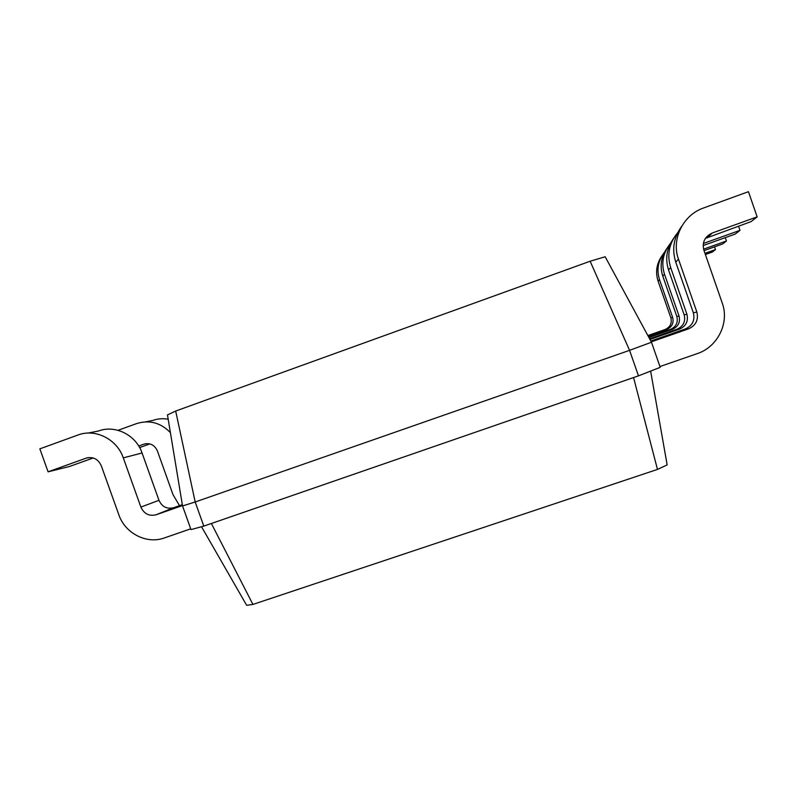 <?xml version="1.0" encoding="UTF-8"?>
<svg xmlns="http://www.w3.org/2000/svg" width="797" height="797" viewBox="0 0 797 797"><rect width="100%" height="100%" fill="white"/><g stroke="black" fill="none" stroke-linecap="round" stroke-linejoin="round"><path stroke-width="1.2" d="M650.82 341.026L685.38 328.952C692.473 325.664 695.133 320.284 693.36 312.803L675.746 262.113C671.722 249.322 673.714 237.376 681.724 226.268M651.279 341.863L688.518 328.862C695.92 325.435 698.7 319.826 696.847 312.025L678.476 259.164C671.124 239.369 682.979 214.991 703.572 207.977L748.443 191.688L757.15 216.864L712.259 233.013C704.787 236.55 701.988 242.238 703.851 250.079L722.261 303.109C729.624 322.964 717.559 347.084 697.146 353.659L659.946 366.53M757.15 216.864L751.123 221.596L705.375 238.403M175.679 411.043L195.185 501.99L182.543 505.956L167.47 414.918L175.679 411.043L590.139 261.237L605.172 256.754L651.478 342.232L660.225 367.337L638.477 375.855L629.57 350.341L651.478 342.232M590.139 261.237L629.57 350.341L195.185 501.99L203.793 526.11L638.477 375.855M648.1 335.985L666.73 329.47C672.01 327.019 673.993 323.004 672.658 317.415L659.508 279.608C656.399 269.615 658.113 260.41 664.668 252.001M647.861 335.547L665.096 329.52C670.227 327.139 672.14 323.243 670.855 317.824L658.083 281.132C655.224 272.076 656.549 263.588 662.068 255.658M649.973 339.452L679.562 329.111C686.087 326.093 688.538 321.131 686.904 314.237L670.676 267.573C666.75 254.861 669.091 243.254 677.699 232.724M649.615 338.795L677.091 329.181C683.388 326.272 685.749 321.49 684.165 314.855L668.534 269.884C664.987 258.636 666.691 248.116 673.664 238.313M648.937 337.539L672.469 329.31C678.317 326.601 680.499 322.167 679.034 316.001L664.499 274.218C661.032 263.03 663.024 252.759 670.466 243.404M648.648 337.011L670.486 329.36C676.135 326.75 678.257 322.456 676.832 316.489L662.775 276.081C659.607 266.049 661.102 256.654 667.258 247.877M650.631 371.093L667.149 464.91L657.475 469.423L633.565 377.549M738.52 226.129L739.985 230.343L703.343 243.493M714.54 246.851L715.487 249.581L712.388 252.011L705.395 254.512M715.487 249.581L704.986 253.336M725.28 237.626L726.446 240.983L722.66 243.952L704.04 250.617M739.985 230.343L735.272 234.049L703.133 245.566M726.446 240.983L703.572 249.172M201.521 526.727L246.662 605.312L252.918 604.435L657.475 469.423M182.543 505.956L190.991 529.597L203.793 526.11M182.334 504.67L173.616 507.719C166.912 509.303 162.03 506.842 158.982 500.317L142.065 452.995C136.028 434.983 115.127 424.532 98.37 431.047L87.999 433.07M182.483 505.567L156.092 514.782C149.129 516.426 144.068 513.866 140.89 507.081L123.286 457.867C117 439.137 95.291 428.268 77.917 435.032L39.85 448.85L48.099 471.824L86.186 458.126C93.08 456.442 98.101 458.982 101.279 465.747L118.853 514.812C125.109 533.422 146.718 544.471 164.371 537.945L190.712 528.829M211.374 523.49L252.918 604.435M48.099 471.824L69.588 466.454L93.229 457.966M170.399 432.592C160.625 422.659 149.338 419.67 136.556 423.605L118.026 430.31M138.718 446.031L143.898 444.168C150.075 442.654 154.568 444.915 157.398 450.933L172.999 494.628L179.494 505.667M168.177 419.222C162.917 418.266 157.806 418.664 152.825 420.437L145.592 421.842M139.624 447.575L149.836 443.909M688.518 328.862L685.38 328.952M696.847 312.025L693.36 312.803M678.476 259.164L675.746 262.113M712.259 233.013L708.115 237.048M666.73 329.47L665.096 329.52M679.562 329.111L677.091 329.181M672.469 329.31L670.486 329.36M672.658 317.415L670.855 317.824M686.904 314.237L684.165 314.855M679.034 316.001L676.832 316.489M670.676 267.573L668.534 269.884M173.616 507.719L156.092 514.782M659.508 279.608L658.083 281.132M664.499 274.218L662.775 276.081M158.982 500.317L140.89 507.081M88.497 457.568L86.186 458.126M142.065 452.995L123.286 457.867M145.971 443.67L143.898 444.168"/></g></svg>
